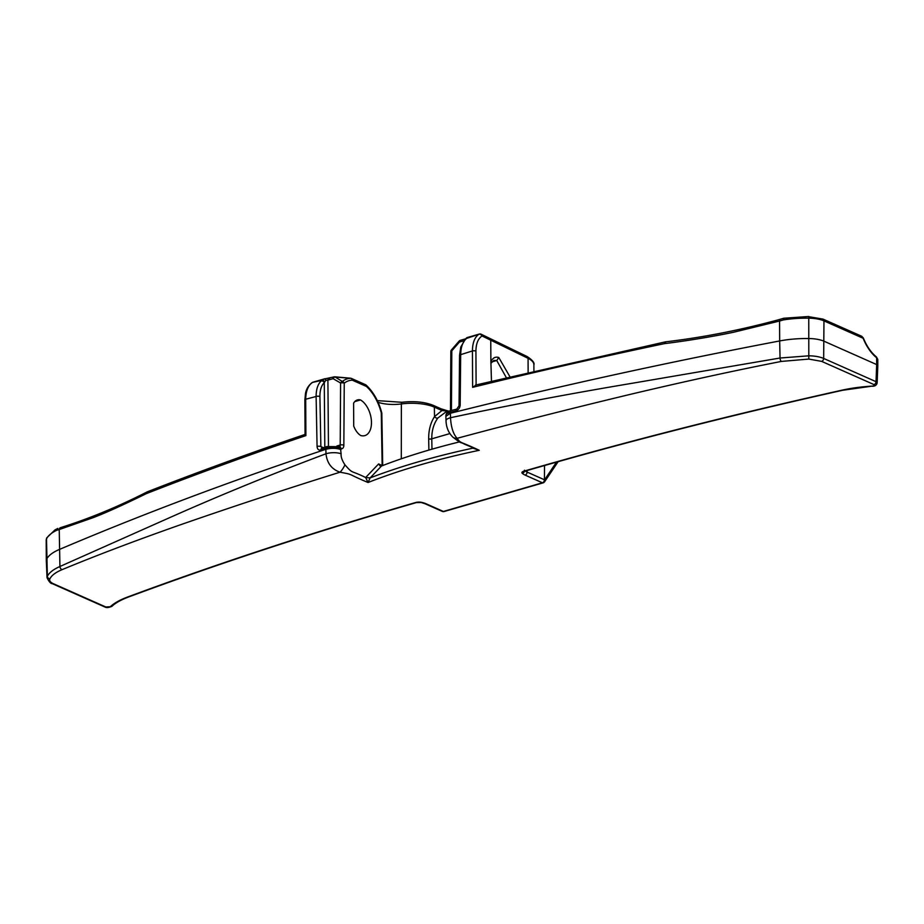 <?xml version="1.0" encoding="UTF-8"?>
<svg xmlns="http://www.w3.org/2000/svg" width="924" height="924" viewBox="0 0 924 924"><rect width="100%" height="100%" fill="white"/><g stroke="black" fill="none" stroke-linecap="round" stroke-linejoin="round"><path stroke-width="1.39" d="M524.543 471.263A2.599 2.275 134.5 0 1 522.222 473.273A5.186 1.86 179.7 0 1 523.873 471.182A3117.38 1114.021 -0.3 0 1 842.145 390.147A80.469 28.759 -0.3 0 1 872.36 386.105C874.497 385.816 875.051 385.32 874.012 384.603L821.655 361.376L808.812 359.078L781.358 361.423C736.128 370.281 687.121 380.942 634.361 393.393C573.4 407.969 514.322 422.938 457.103 438.311C461.192 443.89 459.136 440.76 479.267 450.3L464.68 444.259C458.72 440.944 463.825 445.518 452.818 437.098C448.521 432.802 446.246 427.338 446.015 420.709L446.015 420.709A10.383 3.442 -1.6 0 1 450.508 417.729L450.381 412.289A10.383 3.708 179.7 0 0 445.888 415.373C446.419 412.647 448.198 411.03 451.224 410.533A2.599 1.374 75.9 0 0 450.381 412.289A3114.781 1113.097 179.7 0 1 455.902 410.903C458.512 409.956 459.933 408.004 460.175 405.07L460.683 354.643L472.441 350.947A2.599 0.924 -0.3 0 1 475.918 351.12L476.103 384.927M415.65 502.517A2.599 1.513 73.8 0 0 416.354 502.587L421.113 502.494A2.599 1.317 -77.3 0 0 421.691 502.379A5.186 1.86 -0.3 0 0 415.65 502.517A3117.38 1114.021 179.7 0 0 127.651 596.996A80.469 28.759 179.7 0 0 110.268 606.721L105.821 606.987L53.465 583.76C50.277 582.293 49.087 580.63 49.908 578.782C51.652 575.352 55.694 572.314 62.07 569.658C95.75 555.671 135.123 540.736 180.192 524.867C232.767 506.583 286.036 489.027 340.009 472.21C354.366 474.821 346.257 473.446 368.052 482.501L365.638 477.523L370.154 477.893A467.221 166.967 -0.3 0 1 472.857 448.163L479.267 450.3A464.622 166.031 179.7 0 0 368.052 482.501L370.154 477.893L381.52 465.996A449.052 160.476 179.7 0 1 459.471 441.915M416.354 502.587C314.992 531.947 219.057 563.421 128.552 596.996C121.148 599.78 115.639 602.852 112.023 606.213L112.023 606.213C108.87 607.703 106.445 607.946 104.759 606.941L52.402 583.714C50.716 583.691 48.937 581.67 47.032 577.65A20.132 7.196 -0.3 0 1 47.343 576.287C49.145 572.707 53.338 569.438 59.921 566.493L173.123 516.112C222.753 494.132 273.7 473.354 325.987 453.776C327.004 463.132 331.681 469.276 340.009 472.21A5.717 0.959 -57.7 0 0 344.952 464.841C353.476 474.497 349.815 469.658 365.638 477.523L378.621 463.929L380.157 465.973L381.52 465.996M341.002 449.595C336.313 448.013 331.266 447.921 325.86 449.307L325.849 448.336A10.383 3.708 -0.3 0 1 340.494 448.487L341.118 453.788C340.794 456.756 342.065 460.441 344.952 464.841M341.118 453.788A10.383 3.442 178.4 0 0 325.987 453.776L325.86 449.307A3114.781 1113.097 -0.3 0 0 59.344 549.48A57.103 20.409 179.7 0 0 46.627 559.205A20.767 7.415 179.7 0 0 46.304 560.51A20.767 7.415 179.7 0 0 46.304 560.602L47.032 577.65M64.98 526.299L60.499 527.65A2.599 1.917 -106.2 0 1 60.51 527.65L60.487 527.65M312.139 382.571A2.599 2.079 57.8 0 1 312.635 382.34A47.239 27.443 73.9 0 0 312.52 382.409C308.119 385.423 305.844 391.025 305.705 399.226L305.89 435.608A3114.781 1113.097 179.7 0 0 146.385 493.612L148.21 491.834M146.385 493.612C123.239 504.943 105.521 512.947 93.255 517.625L59.24 529.556A2.599 1.917 -106.2 0 1 60.499 527.65C88.669 518.884 117.567 506.953 147.193 491.88L147.286 491.834C198.013 472.014 250.635 452.876 305.151 434.396M305.89 435.608L305.625 434.453M360.499 399.942A19.104 11.1 -106.1 0 1 371.252 419.196A19.104 11.1 -106.1 0 1 364.864 435.608A19.104 11.1 -106.1 0 1 360.683 435.493A15.569 9.044 -106.1 0 1 353.719 426.091L353.603 403.211A15.569 9.044 -106.1 0 1 357.369 399.93A15.569 9.044 -106.1 0 1 360.499 399.942L354.735 401.617M350.473 378.239A2.599 0.993 98.9 0 1 350.681 378.216A2.599 0.993 98.9 0 1 350.866 378.297A2.599 2.091 88.7 0 1 352.31 380.191A2.599 1.894 -66.1 0 0 351.339 378.401L365.465 384.673A2.599 1.894 113.9 0 1 366.435 386.451A2.599 1.536 -47.7 0 0 366.158 385.123A2.599 1.536 -47.7 0 0 365.869 384.938M339.593 446.731A2.599 1.987 105.5 0 1 339.662 446.754A2.599 1.987 105.5 0 1 340.991 448.66A5.186 3.015 73.9 0 0 343.844 445.206L344.248 383.183A2.599 2.056 -128.9 0 0 342.33 381.473L334.8 376.819L350.681 378.216A2.599 2.599 0 0 1 351.339 378.401A2.599 1.894 -66.1 0 0 350.866 378.286M342.33 381.473A2.599 1.779 121.8 0 0 340.598 383.01L333.067 378.655A2.599 1.79 -61.3 0 1 334.915 377.027L350.866 378.297A40.309 23.412 73.9 0 0 342.33 381.473M381.543 412.878L381.266 412.843A2.599 0.889 -1 0 1 381.831 413.386A2.599 2.599 0 0 0 381.751 412.785C378.621 401.178 373.412 391.949 366.158 385.123A2.599 2.599 0 0 0 365.465 384.673M334.673 376.98A2.599 1.513 73.9 0 0 333.968 376.911A2.599 1.513 73.9 0 0 333.067 378.655L327.904 380.145A2.599 1.513 -106.1 0 1 328.794 378.413L328.794 378.413A2.599 1.513 -106.1 0 1 329.51 378.482M338.577 446.696A2.599 1.779 110.9 0 1 339.524 446.696L339.524 446.696A2.599 1.779 110.9 0 1 340.494 448.487M328.447 446.107L327.904 380.145L325.849 380.33L324.278 382.605C321.344 385.516 319.889 390.159 319.912 396.535L320.859 446.546L322.672 448.232M334.8 376.819A2.599 2.599 0 0 0 333.968 376.911L325.56 378.713L325.849 380.33A2.599 0.832 -114.3 0 0 324.463 378.909L321.956 380.307L312.52 382.409A2.599 2.079 -122.6 0 0 312.069 382.605C305.959 387.456 305.578 393.439 305.463 393.589L304.874 399.907A2.599 0.924 179.7 0 1 305.705 399.226L316.112 396.5L317.071 446.5C317.313 449.295 318.595 450.45 320.917 449.988A3114.781 1113.097 -0.3 0 1 325.849 448.336A2.599 1.64 71.6 0 1 326.784 446.558L339.524 446.696A2.599 1.513 73.9 0 0 340.205 445.033L340.598 383.01A2.599 0.959 0.4 0 1 344.248 383.183A38.069 22.107 73.9 0 1 352.31 380.191L366.435 386.451A38.069 22.107 73.9 0 1 381.266 412.843L382.155 465.5A2.599 1.894 -66.1 0 0 382.166 465.742M321.702 448.232L321.864 448.198A2.599 1.64 71.5 0 0 320.917 449.988M62.07 569.658A2.807 1.952 66.6 0 1 59.921 566.493L59.24 529.556L56.618 530.318L57.842 528.401L54.99 529.914L46.743 537.837A2.599 2.391 26.3 0 0 46.512 538.842A57.103 20.409 -0.3 0 1 56.618 530.318M421.691 502.379A18.168 6.491 -0.3 0 1 426.068 503.776L443.381 511.457A2.599 1.894 113.9 0 1 442.319 511.411A2.599 2.599 0 0 0 444.098 511.526A2.599 1.513 -106.1 0 1 443.381 511.457L542.423 482.79A2.599 1.894 -66.1 0 0 544.444 479.775L544.525 465.534M543.659 482.467A2.599 1.513 -106.1 0 1 543.139 482.859A2.599 1.513 -106.1 0 1 542.423 482.79L525.109 475.098A2.599 1.894 -66.1 0 0 527.119 472.095L544.444 479.775A2.599 1.929 -143.6 0 1 544.502 481.901A2.599 1.929 -143.6 0 1 543.659 482.467M544.548 481.843L558.108 461.688M543.739 482.363L544.594 479.568M450.462 410.672L445.772 412.035L437.826 418.064C433.726 423.758 431.704 430.688 431.774 438.819L431.982 449.179M509.909 376.738L498.81 357.519L496.742 360.51L493.855 360.429L491.279 362.959M496.742 360.51L506.306 377.604M491.926 361.896L496.719 360.51M498.81 357.519C495.472 356.445 492.839 357.807 490.887 361.631L490.748 339.836L488.669 337.976M490.887 361.631L491.464 381.185M527.107 356.537C532.478 360.094 534.742 362.832 533.876 364.737A31.15 11.134 179.7 0 0 528.066 358.304A2.599 1.975 116.3 0 0 527.107 356.537L481.058 334.176A2.599 1.894 113.9 0 1 482.028 335.966A2.599 2.079 -122.2 0 0 479.048 334.165A2.599 1.513 -106.1 0 1 479.279 334.061L467.44 337.479A2.599 1.513 73.9 0 0 467.221 337.583L465.892 339.073C462.554 342.319 460.822 347.505 460.683 354.643A2.599 0.901 0.6 0 0 459.551 355.382L460.764 347.043L465.199 339.454A2.599 1.998 46.6 0 1 465.892 339.073M324.647 381.866A2.599 1.813 -124.8 0 0 321.956 380.307L321.125 380.977C317.81 384.222 316.135 389.397 316.112 396.5A2.599 0.959 178.9 0 1 319.912 396.535M324.809 447.204L324.278 382.605A2.599 2.044 -134.2 0 0 321.125 380.977M773.919 321.067L783.795 318.237L808.673 316.505L808.766 318.168A57.103 20.409 179.7 0 0 783.402 319.912L783.795 318.237L780.041 319.346A2.599 1.028 -106.1 0 1 780.052 319.346A2.599 1.028 -106.1 0 0 779.567 321.021L783.402 319.912M467.694 337.445A2.599 1.513 73.9 0 0 467.44 337.479A2.599 2.599 0 0 0 465.812 338.877L465.788 338.9A2.599 2.576 -17.3 0 1 467.221 337.583L479.048 334.165A47.239 27.443 73.9 0 0 478.932 334.234C474.67 337.202 472.499 342.781 472.441 350.947L472.626 387.341L476.103 385.1M472.626 387.341A3114.781 1113.097 -0.3 0 1 664.391 343.647L665.754 342.007M475.421 385.1L665.28 341.88C703.118 337.433 741.371 329.926 780.041 319.346M874.012 384.603A2.599 1.894 113.9 0 0 876.021 381.67L876.668 364.576L877.8 365.731L877.153 382.859L876.021 381.67L823.665 358.443A20.132 7.196 179.7 0 0 808.927 355.809L780.052 358.015L779.671 340.944A3114.781 1113.097 179.7 0 0 450.381 413.259L445.888 416.354L446.015 420.709M664.391 343.647C691.822 340.286 719.507 335.239 733.679 332.224L779.567 321.021L779.671 340.944A57.103 20.409 -0.3 0 1 808.87 338.531A20.767 7.415 -0.3 0 1 824.081 341.245L876.668 364.576L876.633 357.773L877.765 359.367L876.391 356.918C871.066 352.541 866.724 346.246 863.363 338.034L861.78 336.301L822.995 319.103A2.599 1.894 113.9 0 1 823.965 320.882A20.767 7.415 179.7 0 0 808.766 318.168L808.812 359.078M451.224 410.533L456.733 409.147A2.599 1.363 76 0 0 455.902 410.903M781.358 361.423A2.807 1.247 79.7 0 1 780.052 358.015L631.646 383.368C569.461 393.763 509.078 405.209 450.508 417.729C451.051 427.223 453.257 434.084 457.103 438.311A5.717 3.858 168.1 0 1 452.818 437.098M860.648 336.221L863.131 338.265L823.965 320.882L823.665 358.443A2.599 1.894 113.9 0 1 821.655 361.376M448.452 411.261L441.972 410.522A2.599 1.894 -66.1 0 0 441.002 408.778L433.368 405.393A2.599 1.894 -66.1 0 1 434.349 407.126A29.395 10.499 179.7 0 0 401.363 403.95A22.523 8.05 -0.3 0 1 378.089 402.298M437.826 418.064A2.599 1.94 -145.2 0 1 434.534 416.597L434.349 407.126L441.972 410.522L434.534 416.597C430.538 422.811 428.586 430.249 428.678 438.912A2.599 0.959 178.8 0 0 431.774 438.819L449.861 433.587M451.513 349.861A2.599 0.612 40.1 0 0 451.455 349.907A2.599 0.612 40.1 0 0 451.813 350.82L459.436 342.065A2.599 0.681 -138.2 0 1 459.124 341.095L459.124 341.095A2.599 0.681 -138.2 0 1 459.251 341.025M464.657 340.009A2.599 1.513 -106.1 0 1 465.5 338.842L460.337 340.332A2.599 1.513 73.9 0 0 459.436 342.065L464.01 340.748M465.5 338.842L466.112 338.6M465.199 339.454L465.788 338.9A2.599 2.252 46.3 0 1 466.551 338.45L478.932 334.234A2.599 2.079 57.4 0 1 481.924 336.036C478.02 338.727 476.022 343.751 475.918 351.12M479.983 334.13A2.599 1.894 113.9 0 1 481.058 334.176A2.599 2.599 0 0 0 479.279 334.061M522.222 473.273A18.168 6.491 179.7 0 0 525.109 475.098M46.304 560.51L46.2 540.147A20.767 7.415 -0.3 0 1 46.512 538.842L47.343 576.287A2.599 2.391 26.3 0 0 49.908 578.782M52.402 583.714A2.599 1.894 -66.1 0 0 53.465 583.76M104.759 606.941A2.599 1.894 -66.1 0 0 105.821 606.987M378.621 463.929L382.421 465.65M336.879 445.992L340.205 445.033A2.599 0.959 0.4 0 1 343.844 445.206M317.071 446.5A2.599 0.959 178.9 0 1 320.859 446.546L323.412 447.678M426.068 503.776A2.599 1.894 113.9 0 1 424.994 503.719L442.319 511.411M544.629 479.764L556.479 462.15M528.135 372.418L528.066 358.304L482.028 335.966A44.641 25.93 73.9 0 0 481.924 336.036M527.107 470.524L527.119 472.095A15.569 5.567 179.7 0 1 525.282 471.055M325.398 378.875A2.599 1.513 73.9 0 0 324.694 378.805A2.599 1.513 73.9 0 0 324.463 378.909L312.635 382.34A2.599 1.513 -106.1 0 1 312.855 382.236A2.599 1.513 -106.1 0 1 313.109 382.201M312.069 382.605L312.197 382.536A2.599 2.599 0 0 1 312.855 382.236L324.694 378.805A2.599 2.599 0 0 1 325.56 378.713M523.873 471.182A2.599 1.513 73.9 0 0 524.578 471.252L523.966 471.494L524.497 470.212M872.36 386.105L842.7 390.263A2.599 1.259 -102.6 0 1 842.145 390.147M456.733 409.147L459.043 405.809A2.599 0.901 0.6 0 1 460.175 405.07M808.627 316.666L822.995 319.103M876.391 356.918A1.559 0.97 -51.1 0 1 876.633 357.773A37.376 21.714 73.9 0 1 863.131 338.265L863.363 338.034M401.293 458.789L401.363 403.95A2.599 0.82 -97.6 0 1 401.905 402.287L377.304 400.623M428.678 438.912L428.898 450.08M451.432 410.475L451.813 350.82A2.599 0.959 -179.6 0 0 450.843 351.559L450.462 410.741M128.552 596.996A2.599 1.732 -110.4 0 1 127.651 596.996M112.023 606.213A2.599 2.252 -132.7 0 1 110.268 606.721M321.864 448.198L326.784 446.558M46.2 540.147L46.743 537.837M421.113 502.494L424.994 503.719M544.594 481.774L544.502 481.901A2.599 2.599 0 0 1 543.139 482.859L444.098 511.526M304.874 399.907L305.059 434.523M533.876 364.737L533.91 371.055M842.7 390.263C732.027 414.922 625.987 441.915 524.578 471.252M459.043 405.809L459.551 355.382M445.888 415.373L445.888 416.354M877.8 365.731L877.765 359.367M872.487 386.267C875.155 386.186 876.714 385.054 877.153 382.859M401.905 402.287C414.137 400.877 424.636 401.905 433.368 405.393M450.843 351.559A2.599 2.599 0 0 1 451.455 349.907L459.124 341.095A2.599 2.599 0 0 1 460.337 340.332M441.002 408.778L448.729 411.18M382.709 465.534L381.831 413.386"/></g></svg>
